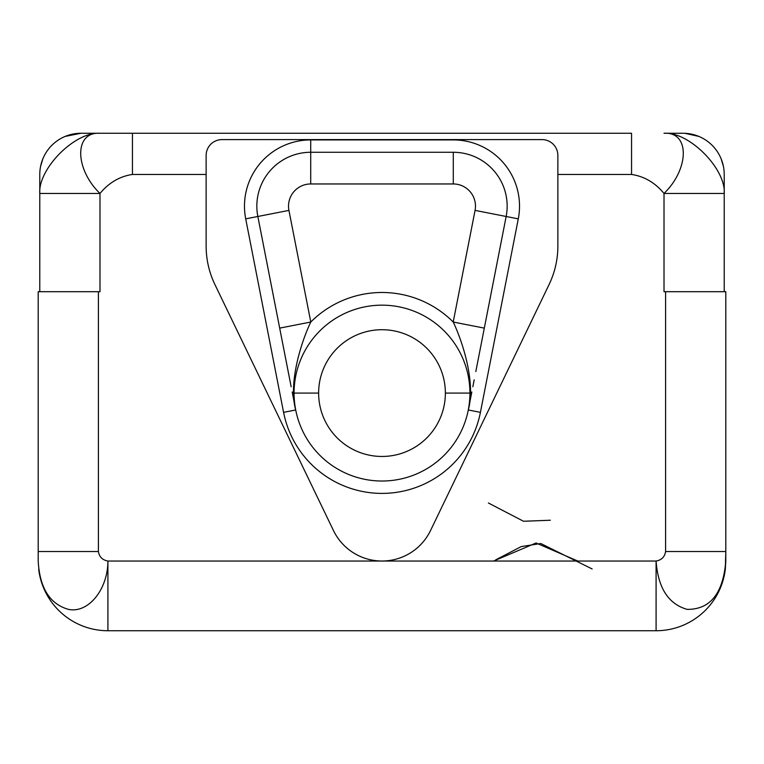 <?xml version="1.0" encoding="UTF-8"?>
<svg xmlns="http://www.w3.org/2000/svg" width="764" height="764" viewBox="0 0 764 764"><rect width="100%" height="100%" fill="white"/><g stroke="black" fill="none" stroke-linecap="round" stroke-linejoin="round"><path stroke-width="1.15" d="M42.87 158.807L40.568 166.466A41.189 41.189 0 0 1 65.217 136.393L80.974 133.261A41.189 41.189 0 0 0 65.217 136.393L80.974 133.261L99.989 133.261L80.974 133.261A41.189 41.189 0 0 0 39.785 174.45L39.785 193.464L99.989 193.464C108.889 182.701 119.709 176.369 132.449 174.45L206.137 174.45L132.449 174.45C119.709 176.369 108.889 182.701 99.989 193.464L99.989 291.695L98.403 291.695L98.403 551.522C99.282 556.908 102.452 560.079 107.915 561.034L107.915 630.739L656.085 630.739L107.915 630.739A69.715 69.715 0 0 1 38.697 569.304A69.715 69.715 0 0 0 107.915 630.739L107.915 561.034L382 561.034A53.872 53.872 0 0 1 333.476 530.55A53.872 53.872 0 0 0 430.524 530.55L549.058 284.6A88.719 88.719 0 0 0 557.863 246.075L557.863 155.436A15.843 15.843 0 0 0 542.02 139.602L221.98 139.602A15.843 15.843 0 0 0 206.137 155.436L206.137 246.075L206.137 155.436A15.843 15.843 0 0 1 221.98 139.602L542.02 139.602A15.843 15.843 0 0 1 557.863 155.436L557.863 246.075A88.719 88.719 0 0 1 549.058 284.6L430.524 530.55A53.872 53.872 0 0 1 333.476 530.55L214.942 284.6L333.476 530.55M132.449 174.45L132.449 133.261L631.551 133.261L631.551 174.45L557.863 174.45L631.551 174.45C644.291 176.369 655.111 182.701 664.011 193.464C655.111 182.701 644.291 176.369 631.551 174.45L631.551 133.261L99.989 133.261L132.449 133.261L132.449 174.45M382 561.034L656.085 561.034C661.548 560.079 664.718 556.908 665.597 551.522L665.597 291.695L664.011 291.695L664.011 193.464C689.233 169.14 690.178 131.57 664.011 133.261L683.026 133.261L664.011 133.261C689.414 131.57 726.02 169.14 724.215 193.464L724.215 291.695L724.215 193.464L664.011 193.464L724.215 193.464L724.215 174.45L724.215 193.464C726.02 169.14 689.414 131.57 664.011 133.261C690.178 131.57 689.233 169.14 664.011 193.464L664.011 291.695L725.8 291.695L725.8 561.034L725.303 569.304A69.715 69.715 0 0 1 656.085 630.739L656.085 561.034L656.085 630.739A69.715 69.715 0 0 0 725.303 569.304L725.8 551.522L665.597 551.522L665.597 291.695L725.8 291.695L725.8 551.522L665.597 551.522C664.718 556.908 661.548 560.079 656.085 561.034C658.043 587.955 668.404 604.076 687.18 609.376C710.281 609.538 723.155 593.418 725.8 561.034C723.155 593.418 710.281 609.538 687.18 609.376C668.404 604.076 658.043 587.955 656.085 561.034L107.915 561.034C102.452 560.079 99.282 556.908 98.403 551.522L38.2 551.522L38.2 291.695L98.403 291.695L98.403 551.522L38.2 551.522L38.2 561.034C39.68 587.955 49.775 604.076 68.474 609.376C88.357 613.597 107.905 589.359 107.915 561.034C107.905 589.359 88.357 613.597 68.474 609.376C49.775 604.076 39.68 587.955 38.2 561.034L38.2 291.695L99.989 291.695L99.989 193.464L39.785 193.464C37.98 169.14 74.585 131.57 99.989 133.261C73.822 131.57 74.767 169.14 99.989 193.464C74.767 169.14 73.822 131.57 99.989 133.261C74.585 131.57 37.98 169.14 39.785 193.464L39.785 174.45A41.189 41.189 0 0 1 40.568 166.466M206.137 246.075A88.719 88.719 0 0 0 214.942 284.6A88.719 88.719 0 0 1 206.137 246.075M480.422 412.35A100.285 100.285 0 0 1 283.578 412.35L245.712 218.857A66.229 66.229 0 0 1 310.709 139.917L453.291 139.917A66.229 66.229 0 0 1 518.288 218.857L480.422 412.35L468.294 409.981L480.422 412.35L518.288 218.857A66.229 66.229 0 0 0 453.291 139.917L310.709 139.917A66.229 66.229 0 0 0 245.712 218.857L283.578 412.35A100.285 100.285 0 0 0 480.422 412.35M475.819 371.533L506.16 216.489L518.288 218.857L506.16 216.489L484.309 328.119L453.214 322.026L475.065 210.396A22.185 22.185 0 0 0 453.291 183.962L310.709 183.962A22.185 22.185 0 0 0 288.935 210.396L310.786 322.026C300.825 342.816 288.267 383.528 295.706 409.981L283.578 412.35L295.706 409.981L292.946 395.895L295.21 407.432M290.349 382.621L257.84 216.489L245.712 218.857L288.935 210.396L310.786 322.026A100.609 100.609 0 0 1 453.214 322.026L475.065 210.396L506.16 216.489A53.872 53.872 0 0 0 453.291 152.275L453.291 183.962L310.709 183.962A22.185 22.185 0 0 0 288.935 210.396L257.84 216.489L290.349 382.621M310.709 152.275L310.709 139.917L310.709 152.275A53.872 53.872 0 0 0 257.84 216.489A53.872 53.872 0 0 1 310.709 152.275L310.709 183.962L310.709 152.275L453.291 152.275A53.872 53.872 0 0 1 506.16 216.489L475.065 210.396A22.185 22.185 0 0 0 453.291 183.962L453.291 152.275L310.709 152.275M471.054 395.895L468.294 409.981L471.054 395.895M468.79 407.413L468.294 409.962C475.733 383.518 463.175 342.816 453.214 322.026A100.609 100.609 0 0 0 310.786 322.026L279.691 328.119L257.84 216.489L288.181 371.524M292.65 394.386L294.999 406.352M310.786 322.026L279.691 328.119M294.073 393.088A87.927 87.927 0 0 0 382 481.024A87.927 87.927 0 0 0 469.927 393.088A87.927 87.927 0 0 0 382 305.161A87.927 87.927 0 0 0 294.073 393.088A87.927 87.927 0 0 1 382 305.161A87.927 87.927 0 0 1 469.927 393.088L445.374 393.088A63.374 63.374 0 0 0 382 329.714A63.374 63.374 0 0 0 318.626 393.088L294.073 393.088L318.626 393.088A63.374 63.374 0 0 0 382 456.461A63.374 63.374 0 0 0 445.374 393.088A63.374 63.374 0 0 0 382 329.714A63.374 63.374 0 0 0 318.626 393.088A63.374 63.374 0 0 0 382 456.461A63.374 63.374 0 0 0 445.374 393.088L469.927 393.088A87.927 87.927 0 0 1 382 481.024A87.927 87.927 0 0 1 294.073 393.088M484.309 328.119L453.214 322.026M469.01 406.333L471.35 394.377M39.785 291.695L39.785 193.464L39.785 291.695M724.215 174.45A41.189 41.189 0 0 0 683.026 133.261A41.189 41.189 0 0 1 724.215 174.45M493.611 561.034L536.08 543.003L577.746 561.034M550.347 520.236L523.502 521.258L488.397 502.999L523.502 521.258L550.347 520.236M592.138 568.951L540.797 543.519L521.239 546.585L495.674 559.888M291.16 386.756L289.804 379.794M293.491 398.655L292.192 391.989M470.509 398.655L471.808 391.989M472.84 386.756L474.196 379.803M723.432 166.466L721.13 158.807M698.783 136.393L684.964 133.308"/></g></svg>
